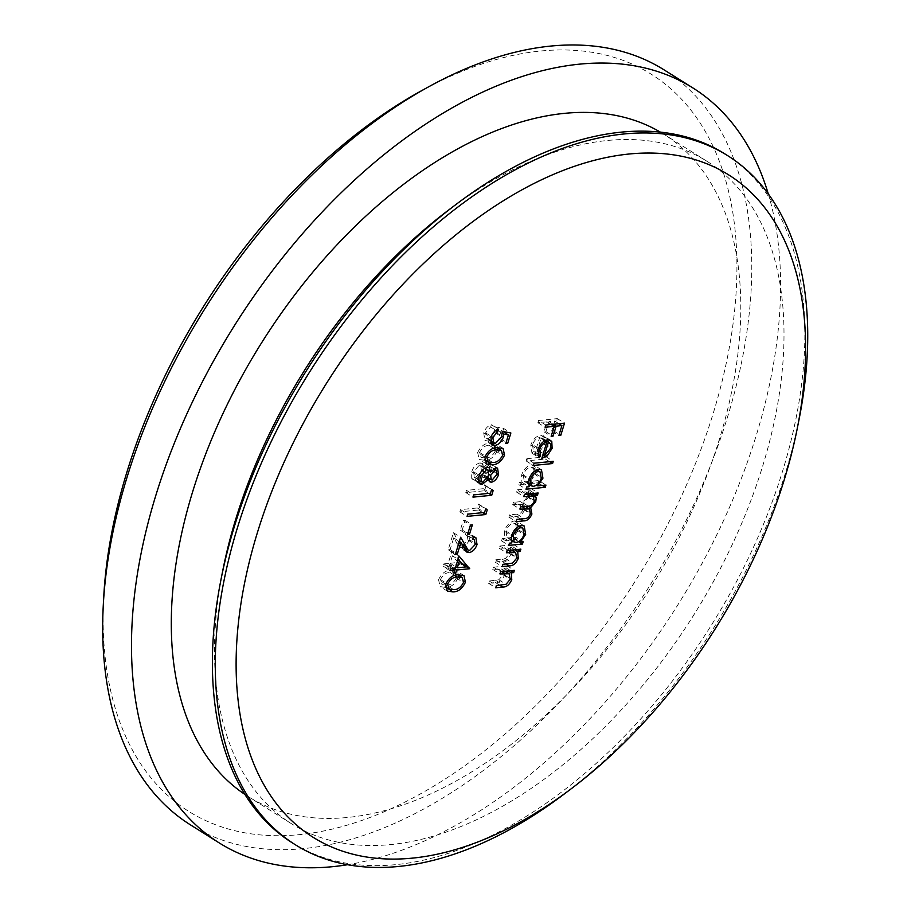 <?xml version="1.0" encoding="UTF-8"?>
<svg xmlns="http://www.w3.org/2000/svg" width="911" height="911" viewBox="0 0 911 911"><rect width="100%" height="100%" fill="white"/><g stroke="black" fill="none" stroke-linecap="round" stroke-linejoin="round"><path stroke-width="0.68" stroke-dasharray="4.55 3.42" d="M421.281 90.861A435.116 255.832 -57.9 0 1 713.108 413.696A435.116 255.832 -57.9 0 1 349.209 824.546A435.116 255.832 -57.9 0 1 103.717 597.183M664.017 69.828A445.627 262.015 -57.9 0 1 727.388 417.511A445.627 262.015 -57.9 0 1 190.456 824.865M768.28 193.895A445.627 262.015 -57.9 0 1 756.198 435.583A445.627 262.015 -57.9 0 1 347.546 864.721M449.066 209.689A390.978 229.879 -57.9 0 1 706.993 161.293A390.978 229.879 -57.9 0 1 762.598 466.341A390.978 229.879 -57.9 0 1 291.509 823.738A390.978 229.879 -57.9 0 1 222.785 570.468M660.373 132.118A390.978 229.879 -57.9 0 1 663.789 134.19A390.978 229.879 -57.9 0 1 719.394 439.239A390.978 229.879 -57.9 0 1 248.304 796.635A390.978 229.879 -57.9 0 1 244.945 794.46M724.735 153.811A406.739 239.149 -57.9 0 1 782.583 471.158A406.739 239.149 -57.9 0 1 292.499 842.971M799.118 419.106A406.739 239.149 -57.9 0 1 785.464 472.968A406.739 239.149 -57.9 0 1 563.715 794.426M538.595 420.495L557.327 418.627L553.569 430.835L551.656 431.017L554.719 421.076L548.946 421.645L545.894 431.598L543.969 431.791L547.033 421.839L537.9 422.738L538.595 420.495L545.803 425.016M557.327 418.627L564.524 423.148M553.569 430.835L559.217 434.365M551.656 431.017L558.853 435.538M554.719 421.076L558.921 423.706M548.946 421.645L553.159 424.275M545.894 431.598L551.531 435.128M543.969 431.791L551.166 436.301M547.033 421.839L551.235 424.469M537.9 422.738L545.108 427.259M532.548 444.682L533.356 451.139L531.967 453.211L530.783 445.126C532.901 439.387 536.192 436.084 540.667 435.23L544.584 436.881L544.937 443.782L539.972 451.412L534.609 453.883L539.654 437.508C536.454 438.157 534.085 440.548 532.548 444.682L538.424 448.371M533.356 451.139L537.331 453.621M531.967 453.211L539.164 457.721M530.783 445.126L537.991 449.647M540.667 435.23L547.864 439.74M544.584 436.881L549.185 439.762M544.937 443.782L550.722 447.403M539.972 451.412L545.871 455.113M534.609 453.883L541.817 458.392M539.654 437.508L544.824 440.753M545.803 440.275L541.259 437.576L536.989 451.469L543.218 444.056L543.389 439.478L541.259 437.576L545.666 440.332M536.989 451.469L542.819 455.124M543.389 439.478L550.586 443.987M543.218 444.056L550.426 448.576M526.843 458.7L546.053 456.787L545.359 459.03L526.148 460.943L526.843 458.7L534.051 463.209M546.053 456.787L553.262 461.308M545.359 459.03L549.572 461.672M526.148 460.943L533.356 465.464M538.743 480.541L538.059 482.784L518.849 484.698L519.532 482.454L521.901 482.215L521.593 474.995C523.791 469.142 527.139 465.726 531.648 464.758L534.267 465.27L535.736 473.663L530.578 481.35L538.743 480.541L545.951 485.062M538.059 482.784L542.261 485.426M518.849 484.698L526.046 489.218M519.532 482.454L526.74 486.964M521.901 482.215L529.109 486.736M521.593 474.995L528.801 479.516M531.648 464.758L538.856 469.267M535.736 473.663L541.533 477.296M530.578 481.35L536.556 485.107M523.256 474.916L524.269 481.372L526.353 481.771C529.838 481.031 532.4 478.4 534.051 473.857L532.912 467.411L530.942 467.001C527.48 467.821 524.918 470.452 523.256 474.916L529.109 478.594M526.353 481.771L533.55 486.292M534.051 473.857L541.248 478.377M530.942 467.001L536.01 470.178M517.266 489.833L530.954 488.478L530.259 490.722L527.879 490.961L529.029 493.306L528.562 497.007L523.461 503.157L524.702 509.545C522.663 514.214 519.862 516.491 516.286 516.389L508.873 517.118L509.556 514.874L516.981 514.134C519.6 514.373 521.65 512.768 523.142 509.317L522.197 504.421L512.722 504.603L513.417 502.36L520.375 501.665C523.13 501.995 525.34 500.367 527.002 496.78L526.034 491.894L516.571 492.077L517.266 489.833L524.463 494.354M530.954 488.478L538.15 492.988M530.259 490.722L534.461 493.363M527.879 490.961L532.081 493.591M529.029 493.306L529.849 493.819M528.562 497.007L534.37 500.651M523.461 503.157L528.175 506.117M524.702 509.545L530.509 513.189M508.873 517.118L516.07 521.639M509.556 514.874L516.765 519.395M523.142 509.317L530.35 513.838M512.722 504.603L519.919 509.124M513.417 502.36L520.614 506.869M527.002 496.78L534.199 501.301M516.571 492.077L523.779 496.597M515.945 537.274L515.25 539.517L501.562 540.872L502.257 538.629L504.626 538.39L504.307 531.181C506.505 525.328 509.853 521.912 514.373 520.933L516.981 521.445L518.461 529.838L513.405 537.524L515.945 537.274L523.142 541.783M515.25 539.517L518.678 541.658M501.562 540.872L508.759 545.393M502.257 538.629L509.454 543.15M504.626 538.39L511.823 542.91M504.307 531.181L511.515 535.702M514.373 520.933L521.57 525.453M518.461 529.838L524.246 533.47M513.405 537.524L519.327 541.236M505.969 531.09L506.983 537.547L509.067 537.957C512.551 537.217 515.114 534.575 516.765 530.043L515.626 523.586L513.656 523.176C510.206 523.996 507.643 526.638 505.969 531.09L511.834 534.768M509.067 537.957L516.264 542.466M516.765 530.043L523.973 534.552M513.656 523.176L518.723 526.353M499.98 546.008L513.667 544.653L512.973 546.896L510.513 547.147L511.071 553.842C508.919 558.933 505.901 561.449 502.029 561.37L495.049 562.064L495.732 559.821L505.366 558.602L509.511 553.615L508.44 548.035L499.285 548.263L499.98 546.008L507.188 550.529M513.667 544.653L520.876 549.174M512.973 546.896L517.186 549.538M510.513 547.147L514.715 549.777M511.071 553.842L516.89 557.486M495.049 562.064L502.246 566.585M495.732 559.821L502.94 564.33M505.366 558.602L512.574 563.123M509.511 553.615L516.719 558.136M507.803 547.75L511.549 550.096M499.285 548.263L506.493 552.772M493.466 567.2L507.154 565.845L506.459 568.088L503.988 568.327L504.557 575.023C502.405 580.125 499.387 582.63 495.516 582.562L488.524 583.256L489.218 581.002L498.852 579.795L502.997 574.807L501.927 569.216L492.771 569.443L493.466 567.2L500.663 571.721M507.154 565.845L514.351 570.354M506.459 568.088L510.661 570.719M503.988 568.327L508.19 570.969M504.557 575.023L510.376 578.679M488.524 583.256L495.732 587.766M489.218 581.002L496.415 585.522M498.852 579.795L506.049 584.304M502.997 574.807L510.206 579.316M501.289 568.942L505.036 571.288M492.771 569.443L499.98 573.964M503.681 428.477L500.515 438.749L498.602 438.943L501.221 430.425L496.711 429.559L496.165 432.474C494.309 437.485 491.45 440.309 487.613 440.97L484.925 440.423L483.695 432.884C485.301 428.512 487.84 425.79 491.336 424.72L490.642 426.974L485.586 432.827L486.554 438.373L488.376 438.715L494.366 432.258L495.106 426.838L503.681 428.477L510.877 432.998M500.515 438.749L506.163 442.29M498.602 438.943L505.799 443.452M501.221 430.425L502.883 431.461M496.711 429.559L502.234 433.032M496.165 432.474L501.779 436.005M487.613 440.97L490.539 442.803M483.695 432.884L490.904 437.405M491.336 424.72L498.533 429.24M490.642 426.974L496.039 430.356M485.586 432.827L491.257 436.392M488.376 438.715L495.573 443.224M494.366 432.258L501.574 436.779M495.106 426.838L502.303 431.358M484.401 460.26L479.243 459.486L477.649 452.562L484.846 457.083M477.649 452.562C480.837 446.128 484.971 443.019 490.061 443.213L497.258 447.734M490.061 443.213L495.88 443.93L497.793 447.677M497.782 448.201L497.338 450.603L502.872 454.077M497.338 450.603C494.149 457.117 489.981 460.317 484.823 460.226M485.529 457.982C489.48 458.142 492.771 455.773 495.39 450.865L494.263 445.991L489.378 445.456C485.438 445.172 482.17 447.506 479.55 452.448L481.11 457.493L485.529 457.982L492.726 462.492M484.39 459.611L488.307 462.014M495.39 450.865L502.599 455.386M479.55 452.448L485.233 456.012M484.288 477.706L482.784 477.41L481.464 474.54L474.995 479.881L472.741 479.425L471.704 478.366L471.693 471.921C473.367 466.853 476.168 463.836 480.074 462.879L482.021 463.266L483.695 467.309L488.786 463.255L490.357 463.608L491.336 470.122C489.867 474.312 487.51 476.84 484.288 477.706L489.025 480.678M481.464 474.54L487.487 478.309M474.995 479.881L478.514 482.078M471.704 478.366L478.901 482.887M471.693 471.921L478.89 476.442M480.074 462.879L487.283 467.389M483.695 467.309L488.08 470.065M488.786 463.255L495.994 467.776M491.336 470.122L496.928 473.629M473.606 471.761L474.289 477.353L475.656 477.626L481.486 471.112L480.701 465.407L479.334 465.134L473.606 471.761L479.277 475.314M483.422 470.873L484.083 475.246L485.051 475.451L489.458 470.178L488.991 465.692L488.068 465.51L483.422 470.873L489.002 474.369M485.051 475.451L492.247 479.972M489.458 470.178L496.654 474.699M488.068 465.51L493.489 468.903M475.656 477.626L482.864 482.147M481.486 471.112L488.683 475.633M479.334 465.134L484.572 468.413M484.481 484.846L485.95 486.121L484.515 490.756L465.794 492.612L466.478 490.369L483.285 488.695L484.481 484.846L491.678 489.366M485.95 486.121L491.587 489.662M484.515 490.756L488.729 493.386M465.794 492.612L472.991 497.133M466.478 490.369L473.686 494.889M483.285 488.695L490.494 493.215M478.548 504.102L480.017 505.389L478.594 510.012L459.861 511.88L460.556 509.625L477.364 507.962L478.548 504.102L485.757 508.623M480.017 505.389L485.665 508.919M478.594 510.012L482.796 512.654M459.861 511.88L467.07 516.389M460.556 509.625L467.753 514.146M477.364 507.962L484.572 512.472M463.243 520.568L465.168 520.375L462.207 530.008L460.283 530.202L463.243 520.568L470.452 525.089M465.168 520.375L472.365 524.895M462.207 530.008L467.844 533.55M460.283 530.202L467.48 534.711M463.676 547.613L459.679 547.613L453.712 537.911L450.136 549.572L448.212 549.754L453.45 532.741L460.807 545.484L462.492 545.848L467.958 540.041L475.166 544.562M467.958 540.041L467.149 535.087L465.43 534.666L472.627 539.187M465.43 534.666L466.113 532.423L473.321 536.932M466.113 532.423L468.607 532.946L469.848 539.961L475.44 543.468M469.848 539.961L463.984 547.477M461.957 548.08L465.031 550.005M453.712 537.911L459.36 541.453M450.136 549.572L455.773 553.102M448.212 549.754L455.409 554.275M453.45 532.741L460.647 537.262M458.21 541.681L461.683 543.856M462.492 545.848L469.7 550.369M459.372 560.174L462.389 564.216L449.419 565.515L448.531 568.396L446.606 568.589L447.495 565.697L443.179 566.13L443.862 563.886L448.189 563.453L451.845 551.576L459.042 556.097M451.845 551.576L458.199 558.83M462.389 564.216L463.824 565.127M449.419 565.515L453.621 568.145M448.531 568.396L454.168 571.937M446.606 568.589L453.815 573.11M447.495 565.697L451.697 568.339M443.179 566.13L450.376 570.65M443.862 563.886L451.07 568.396M448.189 563.453L455.386 567.974M452.403 555.801L450.114 563.26L458.244 562.451L452.403 555.801L458.051 559.331M450.114 563.26L455.751 566.801M458.244 562.451L465.441 566.972M445.285 587.39L440.127 586.604L438.544 579.681L445.741 584.202M438.544 579.681C441.721 573.258 445.866 570.138 450.956 570.332L458.153 574.852M450.956 570.332L456.764 571.049L458.677 574.807M458.677 575.331L458.233 577.733L463.767 581.195M458.233 577.733C455.044 584.236 450.865 587.447 445.718 587.356M446.413 585.101C450.376 585.261 453.667 582.892 456.286 577.995L455.158 573.121L450.273 572.586C446.333 572.302 443.053 574.625 440.434 579.567L441.994 584.623L446.413 585.101L453.621 589.622M445.285 586.73L449.203 589.144M456.286 577.995L463.483 582.516M440.434 579.567L446.117 583.131M516.286 516.389L520.488 519.019M516.981 514.134L524.189 518.655M518.052 504.068L522.254 506.71M520.375 501.665L527.571 506.174M522.333 491.507L526.535 494.149M502.029 561.37L506.243 564.011M502.177 559.172L509.374 563.693M504.238 547.773L508.44 550.403M495.516 582.562L499.718 585.192M495.652 580.364L502.861 584.885M497.725 568.954L501.927 571.596M489.378 445.456L493.933 448.314M456.787 543.685L463.995 548.206M450.273 572.586L454.828 575.445M291.509 823.738L248.304 796.635M706.993 161.293L663.789 134.19M550.643 440.298L543.446 435.788M541.464 469.791L534.267 465.27M528.175 483.821L524.269 481.372M536.75 469.825L532.912 467.411M525.351 506.402L522.197 504.421M529.2 493.876L526.034 491.894M524.189 525.966L516.981 521.445M510.889 540.007L506.983 537.547M519.464 526L515.626 523.586M511.709 550.085L508.44 548.035M505.195 571.265L501.927 569.216M492.134 444.944L484.925 440.423M490.3 440.719L486.554 438.373M503.077 448.44L495.88 443.93M486.44 463.995L479.243 459.486M497.064 447.745L494.263 445.991M489.981 481.93L482.784 477.41M479.938 483.946L472.741 479.425M489.218 467.787L482.021 463.266M497.554 468.117L490.357 463.608M487.875 477.615L484.083 475.246M493.773 468.698L488.991 465.692M478.241 479.824L474.289 477.353M485.039 468.14L480.701 465.407M472.798 538.629L467.149 535.087M475.815 537.467L468.607 532.946M466.887 552.134L459.679 547.613M463.414 547.124L460.807 545.484M463.972 575.57L456.764 571.049M447.335 591.125L440.127 586.604M457.96 574.875L455.158 573.121"/><path stroke-width="1.37" d="M347.546 864.721A445.627 262.015 -57.9 0 1 219.266 842.937L190.456 824.865A445.627 262.015 -57.9 0 1 103.273 605.428L103.717 597.183A435.116 255.832 -57.9 0 1 126.948 471.955A435.116 255.832 -57.9 0 1 421.281 90.861L428.512 86.875A445.627 262.015 -57.9 0 1 664.017 69.828L692.827 87.889A445.627 262.015 -57.9 0 1 768.28 193.895M103.273 605.428A445.627 262.015 -57.9 0 1 127.073 477.182A445.627 262.015 -57.9 0 1 428.512 86.875M219.266 842.937A445.627 262.015 -57.9 0 1 155.883 495.242A445.627 262.015 -57.9 0 1 692.827 87.889M571.049 788.892L563.715 794.426A406.739 239.149 -57.9 0 1 295.38 844.77L292.499 842.971A406.739 239.149 -57.9 0 1 221.009 579.476L222.785 570.468A390.978 229.879 -57.9 0 1 235.903 518.689A390.978 229.879 -57.9 0 1 449.066 209.689L456.4 204.155A406.739 239.149 -57.9 0 1 724.735 153.811L727.616 155.622A406.739 239.149 -57.9 0 1 799.118 419.106L797.33 428.124A390.978 229.879 -57.9 0 1 784.212 479.892A390.978 229.879 -57.9 0 1 571.049 788.892A390.978 229.879 -57.9 0 1 299.252 827.325A390.978 229.879 -57.9 0 1 257.517 532.24A390.978 229.879 -57.9 0 1 609.345 156.92A390.978 229.879 -57.9 0 1 797.33 428.124M244.945 794.46A390.978 229.879 -57.9 0 1 192.699 491.587A390.978 229.879 -57.9 0 1 660.373 132.118M221.009 579.476A406.739 239.149 -57.9 0 1 234.651 525.613A406.739 239.149 -57.9 0 1 456.4 204.155M295.38 844.77A406.739 239.149 -57.9 0 1 237.532 527.423A406.739 239.149 -57.9 0 1 727.616 155.622M459.042 556.097L469.586 568.737L456.616 570.024L455.728 572.917L453.815 573.11L454.703 570.218L450.376 570.65L451.07 568.396L455.386 567.974L459.042 556.097M470.452 525.089L472.365 524.895L469.404 534.518L467.48 534.711L470.452 525.089M491.678 489.366L493.147 490.642L491.724 495.277L472.991 497.133L473.686 494.889L490.494 493.215L491.678 489.366M484.846 457.083C488.034 450.649 492.179 447.529 497.258 447.734L503.077 448.44L504.546 455.124C501.346 461.626 497.178 464.838 492.031 464.747L486.44 463.995L484.846 457.083M500.663 571.721L514.351 570.354L513.667 572.609L511.196 572.848L511.766 579.544C509.602 584.634 506.584 587.151 502.713 587.071L495.732 587.766L496.415 585.522L506.049 584.304L510.206 579.316L509.124 573.736L499.98 573.964L500.663 571.721M523.142 541.783L522.447 544.038L508.759 545.393L509.454 543.15L511.823 542.91L511.515 535.702C513.702 529.838 517.061 526.421 521.57 525.453L524.189 525.966L525.658 534.358L520.614 542.034L523.142 541.783M545.951 485.062L545.256 487.305L526.046 489.218L526.74 486.964L529.109 486.736L528.801 479.516C530.988 473.663 534.336 470.247 538.856 469.267L541.464 469.791L542.945 478.184L537.775 485.87L545.951 485.062M539.756 449.203L540.565 455.648L539.164 457.721L537.991 449.647C540.109 443.908 543.4 440.605 547.864 439.74L551.781 441.391L552.134 448.292L547.181 455.933L541.817 458.392L546.851 442.017C543.651 442.678 541.293 445.069 539.756 449.203L538.424 448.371M545.803 425.016L564.524 423.148L560.777 435.344L558.853 435.538L561.916 425.585L556.154 426.166L553.091 436.107L551.166 436.301L554.23 426.348L545.108 427.259L545.803 425.016M534.051 463.209L553.262 461.308L552.567 463.551L533.356 465.464L534.051 463.209M524.463 494.354L538.15 492.988L537.467 495.242L535.087 495.47L536.226 497.816L535.759 501.528L530.669 507.678L531.91 514.055C529.872 518.723 527.07 521.012 523.483 520.898L516.07 521.639L516.765 519.395L524.189 518.655C526.797 518.894 528.858 517.289 530.35 513.838L529.393 508.942L519.919 509.124L520.614 506.869L527.571 506.174C530.339 506.516 532.548 504.888 534.199 501.301L533.242 496.415L523.779 496.597L524.463 494.354M507.188 550.529L520.876 549.174L520.181 551.417L517.71 551.667L518.279 558.352C516.127 563.453 513.109 565.959 509.238 565.89L502.246 566.585L502.94 564.33L512.574 563.123L516.719 558.136L515.649 552.544L506.493 552.772L507.188 550.529M510.877 432.998L507.723 443.27L505.799 443.452L508.418 434.946L503.908 434.08L503.362 436.995C501.505 441.994 498.659 444.83 494.81 445.479L492.134 444.944L490.904 437.405C492.509 433.021 495.049 430.299 498.533 429.24L497.839 431.484L492.783 437.348L493.762 442.894L495.573 443.224L501.574 436.779L502.303 431.358L510.877 432.998M491.496 482.226L489.981 481.93L488.672 479.061L482.204 484.39L479.938 483.946L478.901 482.887L478.89 476.442C480.564 471.374 483.365 468.356 487.283 467.389L489.218 467.787L490.892 471.83L495.994 467.776L497.554 468.117L498.533 474.631C497.064 478.822 494.719 481.35 491.496 482.226L489.025 480.678M485.757 508.623L487.226 509.898L485.802 514.533L467.07 516.389L467.753 514.146L484.572 512.472L485.757 508.623M475.166 544.562L474.346 539.608L472.627 539.187L473.321 536.932L475.815 537.467L477.045 544.482C475.371 549.128 472.741 551.827 469.154 552.601L466.887 552.134L460.92 542.432L457.333 554.082L455.409 554.275L460.647 537.262L468.015 550.005L469.7 550.369L475.166 544.562M445.741 584.202C448.929 577.779 453.063 574.659 458.153 574.852L463.972 575.57L465.43 582.243C462.241 588.757 458.074 591.956 452.915 591.865L447.335 591.125L445.741 584.202M559.217 434.365L560.777 435.344M558.921 423.706L561.916 425.585M553.159 424.275L556.154 426.166M551.531 435.128L553.091 436.107M551.235 424.469L554.23 426.348M537.331 453.621L540.565 455.648M549.185 439.762L551.781 441.391M550.722 447.403L552.134 448.292M545.871 455.113L547.181 455.933M544.824 440.753L546.851 442.017M545.803 440.275L549.367 442.507L548.456 442.097L544.186 455.978L550.426 448.576L550.586 443.987L545.666 440.332M542.819 455.124L544.186 455.978M549.572 461.672L552.567 463.551M542.261 485.426L545.256 487.305M541.533 477.296L542.945 478.184M536.556 485.107L537.775 485.87M533.55 486.292C537.034 485.552 539.608 482.91 541.248 478.377L540.109 471.932L538.139 471.522C534.689 472.331 532.126 474.973 530.453 479.437L531.477 485.893L533.55 486.292M529.109 478.594L530.453 479.437M536.01 470.178L538.139 471.522M534.461 493.363L537.467 495.242M532.081 493.591L535.087 495.47M529.849 493.819L536.226 497.816M534.37 500.651L535.759 501.528M528.175 506.117L530.669 507.678M530.509 513.189L531.91 514.055M518.678 541.658L522.447 544.038M524.246 533.47L525.658 534.358M519.327 541.236L520.614 542.034M516.264 542.466C519.748 541.726 522.322 539.096 523.973 534.552L522.823 528.107L520.864 527.697C517.402 528.517 514.84 531.147 513.166 535.611L514.191 542.068L516.264 542.466M511.834 534.768L513.166 535.611M518.723 526.353L520.864 527.697M517.186 549.538L520.181 551.417M514.715 549.777L517.71 551.667M516.89 557.486L518.279 558.352M511.549 550.096L515.011 552.271M510.661 570.719L513.667 572.609M508.19 570.969L511.196 572.848M510.376 578.679L511.766 579.544M505.036 571.288L508.486 573.452M506.163 442.29L507.723 443.27M502.883 431.461L508.418 434.946M502.234 433.032L503.908 434.08M501.779 436.005L503.362 436.995M490.539 442.803L494.81 445.479M496.039 430.356L497.839 431.484M491.257 436.392L492.783 437.348M502.872 454.077L504.546 455.124M485.29 460.169L492.031 464.747M502.599 455.386L501.471 450.512L496.575 449.977C492.646 449.692 489.366 452.027 486.747 456.958L488.307 462.014L492.726 462.492C496.689 462.651 499.968 460.283 502.599 455.386M484.39 459.611L488.307 462.014M485.233 456.012L486.747 456.958M487.487 478.309L488.672 479.061M478.514 482.078L482.204 484.39M488.08 470.065L490.892 471.83M496.928 473.629L498.533 474.631M492.247 479.972L496.654 474.699L496.199 470.213L495.277 470.019L490.619 475.383L491.291 479.755L492.247 479.972M489.002 474.369L490.619 475.383M493.489 468.903L495.277 470.019M482.864 482.147L488.683 475.633L487.897 469.928L486.531 469.643L480.803 476.271L481.486 481.862L482.864 482.147M479.277 475.314L480.803 476.271M484.572 468.413L486.531 469.643M491.587 489.662L493.147 490.642M488.729 493.386L491.724 495.277M485.665 508.919L487.226 509.898M482.796 512.654L485.802 514.533M467.844 533.55L469.404 534.518M475.44 543.468L477.045 544.482M465.031 550.005L469.154 552.601M459.36 541.453L460.92 542.432M455.773 553.102L457.333 554.082M461.683 543.856L465.407 546.201M458.199 558.83L459.372 560.174M462.765 563.909L469.723 568.282M463.824 565.127L469.586 568.737M453.621 568.145L456.616 570.024M454.168 571.937L455.728 572.917M451.697 568.339L454.703 570.218M459.611 560.311L457.311 567.781L465.441 566.972L458.051 559.331M455.751 566.801L457.311 567.781M463.767 581.195L465.43 582.243M446.185 587.299L452.915 591.865M463.483 582.516L462.355 577.631L457.47 577.096C453.541 576.822 450.262 579.145 447.643 584.088L449.203 589.144L453.621 589.622C457.573 589.781 460.864 587.413 463.483 582.516M445.285 586.73L449.203 589.144M446.117 583.131L447.643 584.088M520.488 519.019L523.483 520.898M522.254 506.71L525.248 508.589M526.535 494.149L529.53 496.028M506.243 564.011L509.238 565.89M508.44 550.403L511.447 552.282M499.718 585.192L502.713 587.071M501.927 571.596L504.922 573.475M493.933 448.314L496.575 449.977M454.828 575.445L457.47 577.096M531.477 485.893L528.175 483.821M540.109 471.932L536.75 469.825M529.393 508.942L525.351 506.402M533.242 496.415L529.2 493.876M514.191 542.068L510.889 540.007M522.823 528.107L519.464 526M515.649 552.544L511.709 550.085M509.124 573.736L505.195 571.265M493.762 442.894L490.3 440.719M501.471 450.512L497.064 447.745M491.291 479.755L487.875 477.615M496.199 470.213L493.773 468.698M481.486 481.862L478.241 479.824M487.897 469.928L485.039 468.14M474.346 539.608L472.798 538.629M468.015 550.005L463.414 547.124M462.355 577.631L457.96 574.875"/></g></svg>
